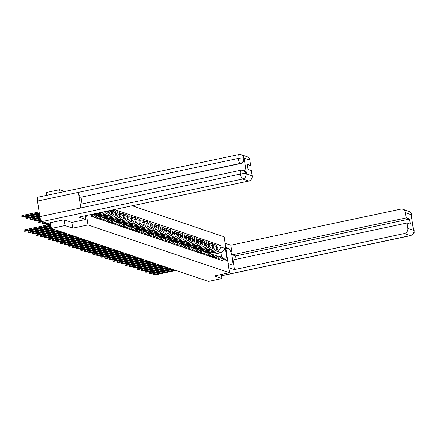 <?xml version="1.0" encoding="UTF-8"?>
<svg xmlns="http://www.w3.org/2000/svg" width="436" height="436" viewBox="0 0 436 436"><rect width="100%" height="100%" fill="white"/><g stroke="black" fill="none" stroke-linecap="round" stroke-linejoin="round"><path stroke-width="0.65" d="M64.964 191.453L59.699 189.676L46.118 192.559L46.538 195.366M64.152 219.826L64.997 225.57L51.421 228.453L208.424 281.438L222.006 278.555L214.278 275.944L229.489 272.718L224.191 236.824L132.179 205.776M64.997 225.57L72.725 228.181L87.941 224.949L229.489 272.718M50.565 222.665L51.421 228.453M59.699 189.676L60.114 192.483M222.006 278.555L221.395 274.435M207.16 252.689L214.049 251.229A3.395 3.15 -71.4 0 0 216.697 247.261L216.376 245.07L214.665 244.492L214.986 246.683A3.395 3.15 108.6 0 1 212.337 250.651L206.49 251.888M216.621 257.736L218.332 258.314A3.395 3.15 -71.4 0 0 216.278 255.763L214.567 255.185A3.395 3.15 108.6 0 1 216.621 257.736L216.763 258.701M218.332 258.314L218.474 259.278M212.512 244.95L214.665 244.492M213.313 255.049A3.395 3.15 108.6 0 1 214.567 255.185M203.116 251.321L210.005 249.861A3.395 3.15 -71.4 0 0 212.654 245.893L212.332 243.702L210.621 243.125L210.942 245.315A3.395 3.15 108.6 0 1 208.294 249.283L202.446 250.526M214.43 257.916L214.289 256.951A3.395 3.15 -71.4 0 0 212.234 254.401L210.523 253.823A3.395 3.15 108.6 0 1 212.572 256.373L212.719 257.338M208.468 243.582L210.621 243.125M209.269 253.687A3.395 3.15 108.6 0 1 210.523 253.823M199.072 249.959L205.956 248.498A3.395 3.15 -71.4 0 0 208.61 244.525L208.283 242.34L206.571 241.762L206.898 243.953A3.395 3.15 108.6 0 1 204.244 247.921L198.402 249.158M210.381 256.548L210.239 255.583A3.395 3.15 -71.4 0 0 208.185 253.033L206.473 252.455A3.395 3.15 108.6 0 1 208.528 255.006L208.67 255.97M204.424 242.214L206.571 241.762M205.22 252.319A3.395 3.15 108.6 0 1 206.473 252.455M195.023 248.591L201.912 247.13A3.395 3.15 -71.4 0 0 204.56 243.163L204.239 240.972L202.527 240.394L202.849 242.585A3.395 3.15 108.6 0 1 200.2 246.553L194.352 247.795M206.337 255.185L206.195 254.221A3.395 3.15 -71.4 0 0 204.141 251.67L202.429 251.092A3.395 3.15 108.6 0 1 204.484 253.643L204.626 254.608M200.375 240.852L202.527 240.394M201.176 250.956A3.395 3.15 108.6 0 1 202.429 251.092M190.979 247.228L197.868 245.768A3.395 3.15 -71.4 0 0 200.516 241.795L200.195 239.609L198.484 239.032L198.805 241.217A3.395 3.15 108.6 0 1 196.156 245.19L190.309 246.427M202.293 253.817L202.151 252.853A3.395 3.15 -71.4 0 0 200.097 250.302L198.385 249.724A3.395 3.15 108.6 0 1 200.435 252.275L200.582 253.24M196.331 239.484L198.484 239.032M197.132 249.588A3.395 3.15 108.6 0 1 198.385 249.724M186.935 245.86L193.818 244.4A3.395 3.15 -71.4 0 0 196.473 240.432L196.145 238.241L194.434 237.664L194.761 239.855A3.395 3.15 108.6 0 1 192.107 243.822L186.265 245.065M198.244 252.455L198.102 251.485A3.395 3.15 -71.4 0 0 196.047 248.94L194.336 248.362A3.395 3.15 108.6 0 1 196.391 250.907L196.532 251.877M192.287 238.121L194.434 237.664M193.083 248.226A3.395 3.15 108.6 0 1 194.336 248.362M182.886 244.498L189.774 243.037A3.395 3.15 -71.4 0 0 192.423 239.064L192.102 236.879L190.39 236.301L190.712 238.487A3.395 3.15 108.6 0 1 188.063 242.46L182.215 243.697M194.2 251.087L194.058 250.122A3.395 3.15 -71.4 0 0 192.004 247.572L190.292 246.994A3.395 3.15 108.6 0 1 192.347 249.545L192.489 250.509M188.238 236.753L190.39 236.301M189.039 246.858A3.395 3.15 108.6 0 1 190.292 246.994M178.842 243.13L185.731 241.669A3.395 3.15 -71.4 0 0 188.379 237.702L188.058 235.511L186.346 234.933L186.668 237.124A3.395 3.15 108.6 0 1 184.019 241.092L178.171 242.334M190.156 249.724L190.014 248.754A3.395 3.15 -71.4 0 0 187.96 246.209L186.248 245.632A3.395 3.15 108.6 0 1 188.298 248.177L188.445 249.147M184.194 235.391L186.346 234.933M184.995 245.495A3.395 3.15 108.6 0 1 186.248 245.632M174.798 241.767L181.681 240.307A3.395 3.15 -71.4 0 0 184.335 236.334L184.008 234.148L182.297 233.571L182.624 235.756A3.395 3.15 108.6 0 1 179.97 239.729L174.128 240.966M186.107 248.357L185.965 247.392A3.395 3.15 -71.4 0 0 183.91 244.841L182.199 244.264A3.395 3.15 108.6 0 1 184.254 246.814L184.395 247.779M180.15 234.023L182.297 233.571M180.945 244.127A3.395 3.15 108.6 0 1 182.199 244.264M170.749 240.4L177.637 238.939A3.395 3.15 -71.4 0 0 180.286 234.971L179.964 232.78L178.253 232.203L178.575 234.394A3.395 3.15 108.6 0 1 175.926 238.361L170.078 239.604M182.063 246.994L181.921 246.024A3.395 3.15 -71.4 0 0 179.866 243.479L178.155 242.901A3.395 3.15 108.6 0 1 180.21 245.446L180.351 246.416M176.1 232.661L178.253 232.203M176.902 242.759A3.395 3.15 108.6 0 1 178.155 242.901M166.705 239.037L173.593 237.576A3.395 3.15 -71.4 0 0 176.242 233.603L175.921 231.418L174.209 230.84L174.531 233.026A3.395 3.15 108.6 0 1 171.882 236.999L166.034 238.236M178.019 245.626L177.877 244.661A3.395 3.15 -71.4 0 0 175.822 242.111L174.111 241.533A3.395 3.15 108.6 0 1 176.16 244.084L176.308 245.048M172.056 231.293L174.209 230.84M172.858 241.397A3.395 3.15 108.6 0 1 174.111 241.533M162.655 237.669L169.544 236.208A3.395 3.15 -71.4 0 0 172.198 232.241L171.871 230.05L170.16 229.472L170.487 231.663A3.395 3.15 108.6 0 1 167.833 235.631L161.99 236.873M173.969 244.264L173.828 243.293A3.395 3.15 -71.4 0 0 171.773 240.748L170.062 240.171A3.395 3.15 108.6 0 1 172.116 242.716L172.258 243.686M168.013 229.93L170.16 229.472M168.808 240.029A3.395 3.15 108.6 0 1 170.062 240.171M158.611 236.307L165.5 234.84A3.395 3.15 -71.4 0 0 168.149 230.873L167.827 228.687L166.116 228.11L166.438 230.295A3.395 3.15 108.6 0 1 163.789 234.263L157.941 235.505M169.926 242.896L169.784 241.931A3.395 3.15 -71.4 0 0 167.729 239.38L166.018 238.803A3.395 3.15 108.6 0 1 168.073 241.353L168.214 242.318M163.963 228.562L166.116 228.11M164.764 238.666A3.395 3.15 108.6 0 1 166.018 238.803M154.567 234.939L161.456 233.478A3.395 3.15 -71.4 0 0 164.105 229.51L163.783 227.32L162.072 226.742L162.394 228.933A3.395 3.15 108.6 0 1 159.74 232.9L153.897 234.143M165.882 241.533L165.735 240.563A3.395 3.15 -71.4 0 0 163.685 238.018L161.974 237.44A3.395 3.15 108.6 0 1 164.023 239.985L164.17 240.955M159.919 227.2L162.072 226.742M160.72 237.298A3.395 3.15 108.6 0 1 161.974 237.44M150.518 233.576L157.407 232.11A3.395 3.15 -71.4 0 0 160.061 228.142L159.734 225.957L158.023 225.379L158.35 227.565A3.395 3.15 108.6 0 1 155.696 231.532L149.853 232.775M161.832 240.165L161.691 239.201A3.395 3.15 -71.4 0 0 159.636 236.65L157.925 236.072A3.395 3.15 108.6 0 1 159.979 238.623L160.121 239.587M155.875 225.832L158.023 225.379M156.671 235.936A3.395 3.15 108.6 0 1 157.925 236.072M146.474 232.208L153.363 230.748A3.395 3.15 -71.4 0 0 156.012 226.78L155.69 224.589L153.979 224.011L154.3 226.202A3.395 3.15 108.6 0 1 151.652 230.17L145.804 231.412M157.788 238.803L157.647 237.833A3.395 3.15 -71.4 0 0 155.592 235.287L153.881 234.71A3.395 3.15 108.6 0 1 155.935 237.255L156.077 238.225M151.826 224.469L153.979 224.011M152.627 234.568A3.395 3.15 108.6 0 1 153.881 234.71M142.43 230.846L149.319 229.38A3.395 3.15 -71.4 0 0 151.968 225.412L151.646 223.227L149.935 222.649L150.257 224.834A3.395 3.15 108.6 0 1 147.602 228.802L141.76 230.045M153.745 237.435L153.597 236.47A3.395 3.15 -71.4 0 0 151.548 233.919L149.837 233.342A3.395 3.15 108.6 0 1 151.886 235.892L152.033 236.857M147.782 223.101L149.935 222.649M148.583 233.206A3.395 3.15 108.6 0 1 149.837 233.342M138.381 229.478L145.27 228.017A3.395 3.15 -71.4 0 0 147.924 224.05L147.597 221.859L145.886 221.281L146.213 223.472A3.395 3.15 108.6 0 1 143.558 227.439L137.716 228.682M149.695 236.072L149.553 235.102A3.395 3.15 -71.4 0 0 147.499 232.557L145.788 231.979A3.395 3.15 108.6 0 1 147.842 234.524L147.984 235.495M143.738 221.739L145.886 221.281M144.534 231.838A3.395 3.15 108.6 0 1 145.788 231.979M134.337 228.115L141.226 226.649A3.395 3.15 -71.4 0 0 143.875 222.682L143.553 220.491L141.842 219.913L142.163 222.104A3.395 3.15 108.6 0 1 139.515 226.071L133.667 227.314M145.651 234.704L145.51 233.74A3.395 3.15 -71.4 0 0 143.455 231.189L141.744 230.611A3.395 3.15 108.6 0 1 143.798 233.162L143.94 234.127M139.689 220.371L141.842 219.913M140.49 230.475A3.395 3.15 108.6 0 1 141.744 230.611M130.293 226.747L137.182 225.287A3.395 3.15 -71.4 0 0 139.831 221.319L139.509 219.128L137.798 218.55L138.119 220.741A3.395 3.15 108.6 0 1 135.465 224.709L129.623 225.952M141.607 233.336L141.46 232.372A3.395 3.15 -71.4 0 0 139.411 229.827L137.7 229.249A3.395 3.15 108.6 0 1 139.749 231.794L139.896 232.764M135.645 219.008L137.798 218.55M136.446 229.107A3.395 3.15 108.6 0 1 137.7 229.249M126.244 225.385L133.133 223.919A3.395 3.15 -71.4 0 0 135.787 219.951L135.46 217.76L133.748 217.183L134.075 219.373A3.395 3.15 108.6 0 1 131.421 223.341L125.579 224.584M137.558 231.974L137.416 231.009A3.395 3.15 -71.4 0 0 135.362 228.459L133.65 227.881A3.395 3.15 108.6 0 1 135.705 230.431L135.847 231.396M131.601 217.64L133.748 217.183M132.397 227.745A3.395 3.15 108.6 0 1 133.65 227.881M122.2 224.017L129.089 222.556A3.395 3.15 -71.4 0 0 131.737 218.589L131.416 216.398L129.705 215.82L130.026 218.011A3.395 3.15 108.6 0 1 127.377 221.979L121.53 223.216M133.514 230.606L133.372 229.641A3.395 3.15 -71.4 0 0 131.318 227.096L129.606 226.518A3.395 3.15 108.6 0 1 131.661 229.064L131.803 230.028M127.552 216.278L129.705 215.82M128.353 226.377A3.395 3.15 108.6 0 1 129.606 226.518M118.156 222.654L125.045 221.188A3.395 3.15 -71.4 0 0 127.694 217.221L127.372 215.03L125.661 214.452L125.982 216.643A3.395 3.15 108.6 0 1 123.328 220.611L117.486 221.853M129.47 229.243L129.323 228.279A3.395 3.15 -71.4 0 0 127.274 225.728L125.563 225.15A3.395 3.15 108.6 0 1 127.612 227.701L127.759 228.666M123.508 214.91L125.661 214.452M124.309 225.014A3.395 3.15 108.6 0 1 125.563 225.15M114.107 221.286L120.995 219.826A3.395 3.15 -71.4 0 0 123.65 215.858L123.323 213.667L121.611 213.09L121.938 215.28A3.395 3.15 108.6 0 1 119.284 219.248L113.442 220.485M125.421 227.875L125.279 226.911A3.395 3.15 -71.4 0 0 123.225 224.366L121.513 223.788A3.395 3.15 108.6 0 1 123.568 226.333L123.71 227.298M119.464 213.547L121.611 213.09M120.26 223.646A3.395 3.15 108.6 0 1 121.513 223.788M110.063 219.924L116.952 218.458A3.395 3.15 -71.4 0 0 119.6 214.49L119.279 212.299L117.567 211.722L117.889 213.913A3.395 3.15 108.6 0 1 115.24 217.88L109.392 219.123M121.377 226.513L121.235 225.548A3.395 3.15 -71.4 0 0 119.181 222.998L117.469 222.42A3.395 3.15 108.6 0 1 119.524 224.971L119.666 225.935M115.415 212.179L117.567 211.722M116.216 222.284A3.395 3.15 108.6 0 1 117.469 222.42M106.019 218.556L112.902 217.095A3.395 3.15 -71.4 0 0 115.556 213.128L115.235 210.937L113.518 210.359L113.845 212.55A3.395 3.15 108.6 0 1 111.191 216.518L105.349 217.755M117.333 225.145L117.186 224.18A3.395 3.15 -71.4 0 0 115.137 221.635L113.425 221.057A3.395 3.15 108.6 0 1 115.475 223.603L115.622 224.567M111.371 210.817L113.518 210.359M112.172 220.916A3.395 3.15 108.6 0 1 113.425 221.057M101.97 217.188L108.858 215.727A3.395 3.15 -71.4 0 0 111.512 211.76L111.284 210.207M113.284 223.782L113.142 222.818A3.395 3.15 -71.4 0 0 111.087 220.267L109.376 219.69A3.395 3.15 108.6 0 1 111.431 222.24L111.572 223.205M109.703 210.544L109.796 211.182A3.395 3.15 108.6 0 1 107.147 215.15L101.305 216.392M108.123 219.553A3.395 3.15 108.6 0 1 109.376 219.69M97.926 215.825L104.814 214.365A3.395 3.15 -71.4 0 0 107.501 211.013M109.24 222.415L109.098 221.45A3.395 3.15 -71.4 0 0 107.043 218.905L105.332 218.327A3.395 3.15 108.6 0 1 107.387 220.872L107.529 221.837M105.626 211.411A3.395 3.15 108.6 0 1 103.103 213.787L97.255 215.024M104.079 218.185A3.395 3.15 108.6 0 1 105.332 218.327M93.882 214.458L100.765 212.997A3.395 3.15 -71.4 0 0 102.411 212.092M105.196 221.052L105.049 220.087A3.395 3.15 -71.4 0 0 103 217.537L101.288 216.959A3.395 3.15 108.6 0 1 103.337 219.51L103.485 220.474M100.035 216.823A3.395 3.15 108.6 0 1 101.288 216.959M101.147 219.684L101.005 218.719A3.395 3.15 -71.4 0 0 98.95 216.169L97.239 215.597A3.395 3.15 108.6 0 1 99.294 218.142L99.435 219.106M95.985 215.455A3.395 3.15 108.6 0 1 97.239 215.597M97.103 218.322L96.961 217.357A3.395 3.15 -71.4 0 0 94.906 214.806L93.195 214.229A3.395 3.15 108.6 0 1 95.25 216.779L95.391 217.744M92.814 214.131A3.395 3.15 108.6 0 1 93.195 214.229M93.059 216.954L92.912 215.989A3.395 3.15 -71.4 0 0 92.121 214.278M91.091 214.926A3.395 3.15 108.6 0 1 91.2 215.411L91.347 216.376M212.457 254.488L221.003 252.673L218.022 251.665L210.539 253.256M217.346 256.401L218.676 256.117L221.662 257.126L221.003 252.673L225.434 248.564L227.21 260.624L222.856 259.153L218.676 256.117M90.868 214.539L91.304 216.365L223.107 260.842L222.856 259.153M91.059 214.675L90.737 214.572M218.022 251.665L221.074 247.092L220.823 245.408L114.499 209.525M221.074 247.092L225.434 248.564M86.541 215.46L87.941 224.949M71.875 222.42L72.725 228.181M216.561 246.313L220.823 245.408M227.21 260.624L221.662 257.126M174.732 270.064L154.606 274.337A1.695 0.305 171.6 0 0 153.521 274.789L153.385 273.852A1.695 0.305 -8.4 0 1 154.464 273.405L172.983 269.475M218.371 258.559A1.842 1.711 108.6 0 1 218.676 259.349M218.316 258.205L218.49 258.265A1.842 1.711 108.6 0 1 219.613 259.665M153.521 274.789A1.695 0.305 171.6 0 0 155.799 274.74L175.926 270.467M208.828 253.343L212.092 251.643M209.738 253.67L216.877 249.948A1.842 1.711 -71.4 0 0 216.763 246.563L216.588 246.504M216.398 249.299A1.842 1.711 -71.4 0 0 216.643 246.858M208.473 253.147L210.871 251.899M207.563 252.826L208.277 252.449M170.689 268.701L150.556 272.974A1.695 0.305 171.6 0 0 149.477 273.421L149.341 272.489A1.695 0.305 -8.4 0 1 150.42 272.037L168.934 268.107M214.321 257.196A1.842 1.711 108.6 0 1 214.632 257.981M214.267 256.842L214.447 256.902A1.842 1.711 108.6 0 1 215.564 258.297M149.477 273.421A1.695 0.305 171.6 0 0 151.75 273.377L171.877 269.105M166.639 267.333L146.512 271.606A1.695 0.305 171.6 0 0 145.428 272.059L145.292 271.121A1.695 0.305 -8.4 0 1 146.376 270.674L164.89 266.745M210.277 255.828A1.842 1.711 108.6 0 1 210.588 256.619M210.223 255.474L210.403 255.534A1.842 1.711 108.6 0 1 211.52 256.935M145.428 272.059A1.695 0.305 171.6 0 0 147.706 272.01L167.833 267.737M228.137 263.557L230.513 264.358A8.295 2.698 78 0 0 231.042 264.401A8.295 2.698 78 0 0 232.11 256.493A8.295 2.698 78 0 0 228.126 248.204L225.755 247.403M228.747 267.688L234.443 269.606L233.015 259.949L406.995 223.025L407.785 228.371L413.84 230.415L413.464 230.121L411.186 214.686L411.562 214.741M406.995 223.025L410.341 224.153L409.589 219.057L235.609 255.981L236.099 259.295M235.609 255.981L232.263 254.853L230.84 245.201L400.728 209.138A4.425 4.109 -71.4 0 1 402.777 209.253A4.425 4.109 -71.4 0 1 405.453 212.577L406.243 217.929L232.263 254.853M225.145 243.277L230.84 245.201M234.443 269.606L404.33 233.549A4.425 4.109 -71.4 0 0 407.785 228.371M409.589 219.057L406.243 217.929M413.246 228.628L413.819 230.235M413.208 228.371L413.873 230.355M411.513 214.621A4.425 4.109 108.6 0 0 408.832 211.297C411.181 212.812 412.183 214.027 411.846 214.943L405.453 212.577M85.838 219.461L78.84 217.095L248.722 181.038L242.667 178.994L42.079 221.57L47.355 223.346L64.07 219.799L71.853 222.425L85.838 219.461L85.287 215.727M249.85 160.067L243.795 158.023A4.425 4.109 108.6 0 0 241.113 154.698L247.168 156.742A4.425 4.109 108.6 0 1 249.85 160.067L250.64 165.418L247.555 166.072M42.079 221.57A4.534 1.477 -102 0 1 39.834 216.616L80.769 207.928A4.534 1.477 -102 0 1 81.428 204.064L241.081 170.176A4.534 1.477 -102 0 0 240.421 174.04C242.999 173.561 244.885 173.446 246.073 173.697L252.182 175.861A4.425 4.109 108.6 0 1 248.722 181.038M246.449 173.757L243.773 170.432A4.425 4.109 108.6 0 1 246.449 173.757L244.171 158.323A4.425 4.109 108.6 0 1 240.716 163.5L80.709 197.263A4.534 1.477 -102 0 1 78.469 192.347L37.534 201.034L39.834 216.616M37.534 201.034A4.534 1.477 -102 0 1 38.183 197.137L238.775 154.562A4.534 1.477 -102 0 0 238.121 158.464C240.705 157.979 242.585 157.854 243.762 158.083M240.716 163.5L240.361 163.38A4.534 1.477 -102 0 1 238.121 158.464L78.469 192.347L80.769 207.928L240.421 174.04A4.534 1.477 -102 0 0 242.667 178.994A4.425 4.109 -71.4 0 0 246.127 173.817M250.64 165.418L247.294 164.285L248.046 169.386L251.392 170.514L252.182 175.861M81.058 197.383L82.028 203.934M80.709 197.263L240.361 163.38C242.743 162.65 243.898 160.922 243.822 158.203L244.171 158.323M227.303 257.889L227.396 258.521M204.784 251.981L208.048 250.275M205.694 252.308L212.833 248.585A1.842 1.711 -71.4 0 0 212.719 245.201L212.545 245.141M212.354 247.931A1.842 1.711 -71.4 0 0 212.594 245.495M204.43 251.785L206.822 250.537M203.514 251.458L204.228 251.087M200.74 250.613L204.004 248.912M201.645 250.94L208.79 247.217A1.842 1.711 -71.4 0 0 208.675 243.833L208.495 243.773M208.31 246.569A1.842 1.711 -71.4 0 0 208.55 244.127M200.386 250.417L202.778 249.169M199.47 250.095L200.184 249.719M162.595 265.971L142.468 270.244A1.695 0.305 171.6 0 0 141.384 270.691L141.248 269.759A1.695 0.305 -8.4 0 1 142.327 269.306L160.846 265.377M206.233 254.466A1.842 1.711 108.6 0 1 206.539 255.251M206.179 254.112L206.353 254.172A1.842 1.711 108.6 0 1 207.476 255.567M141.384 270.691A1.695 0.305 171.6 0 0 143.657 270.647L163.789 266.374M158.551 264.603L138.419 268.876A1.695 0.305 171.6 0 0 137.34 269.328L137.198 268.391A1.695 0.305 -8.4 0 1 138.283 267.944L156.797 264.014M202.184 253.098A1.842 1.711 108.6 0 1 202.495 253.888M202.13 252.744L202.309 252.804A1.842 1.711 108.6 0 1 203.427 254.204M137.34 269.328A1.695 0.305 171.6 0 0 139.613 269.279L159.74 265.006M154.502 263.24L134.375 267.513A1.695 0.305 171.6 0 0 133.291 267.96L133.154 267.028A1.695 0.305 -8.4 0 1 134.239 266.576L152.753 262.646M198.14 251.736A1.842 1.711 108.6 0 1 198.451 252.52M198.086 251.381L198.266 251.441A1.842 1.711 108.6 0 1 199.383 252.836M133.291 267.96A1.695 0.305 171.6 0 0 135.569 267.917L155.696 263.644M196.691 249.25L199.955 247.544M197.601 249.577L204.74 245.855A1.842 1.711 -71.4 0 0 204.626 242.471L204.451 242.411M204.261 245.201A1.842 1.711 -71.4 0 0 204.5 242.765M196.336 249.054L198.734 247.806M195.426 248.727L196.14 248.357M192.647 247.882L195.911 246.182M193.557 248.209L200.696 244.487A1.842 1.711 -71.4 0 0 200.582 241.103L200.407 241.043M200.217 243.838A1.842 1.711 -71.4 0 0 200.456 241.397M192.292 247.686L194.685 246.438M191.377 247.365L192.091 246.989M188.603 246.514L191.867 244.814M189.507 246.847L196.652 243.125A1.842 1.711 -71.4 0 0 196.538 239.74L196.358 239.68M196.173 242.471A1.842 1.711 -71.4 0 0 196.413 240.034M188.248 246.324L190.641 245.076M187.333 245.997L188.047 245.626M150.458 261.873L130.331 266.145A1.695 0.305 171.6 0 0 129.247 266.598L129.111 265.66A1.695 0.305 -8.4 0 1 130.19 265.213L148.709 261.284M194.096 250.368A1.842 1.711 108.6 0 1 194.401 251.158M194.042 250.013L194.216 250.073A1.842 1.711 108.6 0 1 195.339 251.474M129.247 266.598A1.695 0.305 171.6 0 0 131.519 266.549L151.652 262.276M184.553 245.152L187.818 243.452M185.464 245.479L192.603 241.757A1.842 1.711 -71.4 0 0 192.489 238.372L192.314 238.312M192.123 241.108A1.842 1.711 -71.4 0 0 192.363 238.666M184.199 244.956L186.597 243.708M183.289 244.634L184.003 244.258M146.414 260.51L126.282 264.783A1.695 0.305 171.6 0 0 125.203 265.23L125.061 264.298A1.695 0.305 -8.4 0 1 126.146 263.845L144.659 259.916M190.047 249.005A1.842 1.711 108.6 0 1 190.358 249.79M189.992 248.651L190.172 248.711A1.842 1.711 108.6 0 1 191.29 250.106M125.203 265.23A1.695 0.305 171.6 0 0 127.476 265.181L147.602 260.913M180.509 243.784L183.774 242.084M181.414 244.116L188.559 240.394A1.842 1.711 -71.4 0 0 188.445 237.01L188.27 236.95M188.08 239.74A1.842 1.711 -71.4 0 0 188.319 237.304M180.155 243.593L182.548 242.345M179.24 243.266L179.954 242.896M142.365 259.142L122.238 263.415A1.695 0.305 171.6 0 0 121.154 263.862L121.017 262.93A1.695 0.305 -8.4 0 1 122.102 262.483L140.615 258.553M186.003 247.637A1.842 1.711 108.6 0 1 186.314 248.427M185.949 247.283L186.128 247.343A1.842 1.711 108.6 0 1 187.246 248.743M121.154 263.862A1.695 0.305 171.6 0 0 123.432 263.818L143.558 259.545M176.466 242.421L179.73 240.721M177.37 242.748L184.515 239.026A1.842 1.711 -71.4 0 0 184.401 235.642L184.221 235.582M184.036 238.378A1.842 1.711 -71.4 0 0 184.275 235.936M176.111 242.225L178.504 240.977M175.196 241.904L175.91 241.528M138.321 257.78L118.194 262.052A1.695 0.305 171.6 0 0 117.11 262.499L116.973 261.567A1.695 0.305 -8.4 0 1 118.052 261.115L136.572 257.185M181.959 246.275A1.842 1.711 108.6 0 1 182.264 247.059M181.905 245.92L182.079 245.98A1.842 1.711 108.6 0 1 183.196 247.376M117.11 262.499A1.695 0.305 171.6 0 0 119.382 262.45L139.515 258.183M172.416 241.054L175.681 239.353M173.326 241.386L180.466 237.658A1.842 1.711 -71.4 0 0 180.351 234.279L180.177 234.219M179.986 237.01A1.842 1.711 -71.4 0 0 180.226 234.573M172.062 240.863L174.46 239.615M171.152 240.536L171.866 240.165M134.272 256.412L114.145 260.684A1.695 0.305 171.6 0 0 113.066 261.131L112.924 260.199A1.695 0.305 -8.4 0 1 114.009 259.752L132.522 255.823M177.91 244.907A1.842 1.711 108.6 0 1 178.22 245.697M177.855 244.552L178.035 244.612A1.842 1.711 108.6 0 1 179.152 246.008M113.066 261.131A1.695 0.305 171.6 0 0 115.338 261.088L135.465 256.815M168.372 239.691L171.637 237.991M169.277 240.018L176.422 236.296A1.842 1.711 -71.4 0 0 176.308 232.911L176.133 232.851M175.942 235.647A1.842 1.711 -71.4 0 0 176.182 233.206M168.018 239.495L170.411 238.247M167.102 239.173L167.816 238.797M130.228 255.049L110.101 259.322A1.695 0.305 171.6 0 0 109.016 259.769L108.88 258.837A1.695 0.305 -8.4 0 1 109.965 258.385L128.478 254.455M173.866 243.544A1.842 1.711 108.6 0 1 174.177 244.329M173.811 243.19L173.991 243.25A1.842 1.711 108.6 0 1 175.109 244.645M109.016 259.769A1.695 0.305 171.6 0 0 111.294 259.72L131.421 255.452M164.328 238.323L167.593 236.623M165.233 238.656L172.378 234.928A1.842 1.711 -71.4 0 0 172.264 231.549L172.084 231.489M171.898 234.279A1.842 1.711 -71.4 0 0 172.138 231.838M163.974 238.132L166.367 236.884M163.059 237.805L163.773 237.435M126.184 253.681L106.057 257.954A1.695 0.305 171.6 0 0 104.972 258.401L104.836 257.469A1.695 0.305 -8.4 0 1 105.915 257.022L124.434 253.093M169.822 242.176A1.842 1.711 108.6 0 1 170.127 242.966M169.768 241.822L169.942 241.882A1.842 1.711 108.6 0 1 171.059 243.277M104.972 258.401A1.695 0.305 171.6 0 0 107.245 258.357L127.377 254.084M160.279 236.961L163.544 235.26M161.189 237.288L168.329 233.565A1.842 1.711 -71.4 0 0 168.214 230.181L168.04 230.121M167.849 232.917A1.842 1.711 -71.4 0 0 168.089 230.475M159.925 236.764L162.323 235.516M159.015 236.443L159.729 236.067M122.135 252.319L102.008 256.591A1.695 0.305 171.6 0 0 100.929 257.038L100.787 256.106A1.695 0.305 -8.4 0 1 101.871 255.654L120.385 251.725M165.773 240.814A1.842 1.711 108.6 0 1 166.083 241.599M165.718 240.459L165.898 240.519A1.842 1.711 108.6 0 1 167.015 241.915M100.929 257.038A1.695 0.305 171.6 0 0 103.201 256.989L123.328 252.722M156.235 235.593L159.5 233.892M157.14 235.925L164.285 232.197A1.842 1.711 -71.4 0 0 164.17 228.818L163.996 228.758M163.805 231.549A1.842 1.711 -71.4 0 0 164.045 229.107M155.881 235.402L158.273 234.154M154.965 235.075L155.679 234.704M118.091 250.951L97.964 255.224A1.695 0.305 171.6 0 0 96.879 255.67L96.743 254.738A1.695 0.305 -8.4 0 1 97.828 254.292L116.341 250.362M161.729 239.446A1.842 1.711 108.6 0 1 162.034 240.236M161.674 239.092L161.854 239.151A1.842 1.711 108.6 0 1 162.971 240.547M96.879 255.67A1.695 0.305 171.6 0 0 99.157 255.627L119.284 251.354M152.191 234.23L155.456 232.53M153.096 234.557L160.241 230.835A1.842 1.711 -71.4 0 0 160.126 227.45L159.947 227.39M159.761 230.186A1.842 1.711 -71.4 0 0 160.001 227.745M151.837 234.034L154.23 232.786M150.921 233.712L151.635 233.336M114.047 249.588L93.92 253.856A1.695 0.305 171.6 0 0 92.835 254.308L92.699 253.376A1.695 0.305 -8.4 0 1 93.778 252.924L112.297 248.994M157.679 238.083A1.842 1.711 108.6 0 1 157.99 238.868M157.63 237.729L157.805 237.789A1.842 1.711 108.6 0 1 158.922 239.184M92.835 254.308A1.695 0.305 171.6 0 0 95.108 254.259L115.24 249.986M148.142 232.862L151.406 231.162M149.052 233.195L156.192 229.467A1.842 1.711 -71.4 0 0 156.077 226.088L155.903 226.028M155.712 228.818A1.842 1.711 -71.4 0 0 155.952 226.377M147.788 232.671L150.186 231.423M146.877 232.344L147.591 231.974M109.997 248.22L89.871 252.493A1.695 0.305 171.6 0 0 88.791 252.94L88.65 252.008A1.695 0.305 -8.4 0 1 89.734 251.561L108.248 247.632M153.636 236.715A1.842 1.711 108.6 0 1 153.946 237.506M153.581 236.361L153.761 236.421A1.842 1.711 108.6 0 1 154.878 237.816M88.791 252.94A1.695 0.305 171.6 0 0 91.064 252.896L111.191 248.624M144.098 231.5L147.363 229.799M145.003 231.827L152.148 228.104A1.842 1.711 -71.4 0 0 152.033 224.72L151.859 224.66M151.668 227.456A1.842 1.711 -71.4 0 0 151.908 225.014M143.744 231.303L146.136 230.055M142.828 230.976L143.542 230.606M105.953 246.858L85.827 251.125A1.695 0.305 171.6 0 0 84.742 251.577L84.606 250.645A1.695 0.305 -8.4 0 1 85.69 250.193L104.204 246.264M149.592 235.347A1.842 1.711 108.6 0 1 149.897 236.138M149.537 234.999L149.717 235.059A1.842 1.711 108.6 0 1 150.834 236.454M84.742 251.577A1.695 0.305 171.6 0 0 87.02 251.528L107.147 247.256M140.054 230.132L143.319 228.431M140.959 230.464L148.104 226.736A1.842 1.711 -71.4 0 0 147.989 223.357L147.809 223.297M147.624 226.088A1.842 1.711 -71.4 0 0 147.864 223.646M139.7 229.941L142.092 228.693M138.784 229.614L139.498 229.243M101.91 245.49L81.783 249.763A1.695 0.305 171.6 0 0 80.698 250.21L80.562 249.278A1.695 0.305 -8.4 0 1 81.641 248.831L100.16 244.901M145.542 233.985A1.842 1.711 108.6 0 1 145.853 234.775M145.493 233.631L145.668 233.691A1.842 1.711 108.6 0 1 146.785 235.086M80.698 250.21A1.695 0.305 171.6 0 0 82.971 250.166L103.103 245.893M136.005 228.769L139.269 227.063M136.915 229.096L144.054 225.374A1.842 1.711 -71.4 0 0 143.94 221.989L143.766 221.929M143.575 224.725A1.842 1.711 -71.4 0 0 143.815 222.284M135.651 228.573L138.049 227.325M134.74 228.246L135.454 227.875M97.86 244.127L77.733 248.395A1.695 0.305 171.6 0 0 76.654 248.847L76.513 247.915A1.695 0.305 -8.4 0 1 77.597 247.463L96.111 243.533M141.498 232.617A1.842 1.711 108.6 0 1 141.809 233.407M141.444 232.268L141.624 232.328A1.842 1.711 108.6 0 1 142.741 233.723M76.654 248.847A1.695 0.305 171.6 0 0 78.927 248.798L99.054 244.525M131.961 227.401L135.225 225.701M132.866 227.734L140.011 224.006A1.842 1.711 -71.4 0 0 139.896 220.627L139.722 220.567M139.531 223.357A1.842 1.711 -71.4 0 0 139.771 220.916M131.607 227.21L133.999 225.962M130.691 226.884L131.405 226.513M93.816 242.759L73.689 247.032A1.695 0.305 171.6 0 0 72.605 247.479L72.469 246.547A1.695 0.305 -8.4 0 1 73.553 246.1L92.067 242.171M137.454 231.254A1.842 1.711 108.6 0 1 137.76 232.045M137.4 230.9L137.58 230.96A1.842 1.711 108.6 0 1 138.697 232.355M72.605 247.479A1.695 0.305 171.6 0 0 74.883 247.435L95.01 243.163M127.917 226.039L131.181 224.333M128.822 226.366L135.967 222.643A1.842 1.711 -71.4 0 0 135.852 219.259L135.672 219.199M135.487 221.995A1.842 1.711 -71.4 0 0 135.727 219.553M127.563 225.843L129.955 224.595M126.647 225.516L127.361 225.145M89.772 241.397L69.646 245.664A1.695 0.305 171.6 0 0 68.561 246.117L68.425 245.185A1.695 0.305 -8.4 0 1 69.504 244.732L88.018 240.803M133.405 229.886A1.842 1.711 108.6 0 1 133.716 230.677M133.356 229.538L133.53 229.598A1.842 1.711 108.6 0 1 134.648 230.993M68.561 246.117A1.695 0.305 171.6 0 0 70.834 246.068L90.966 241.795M123.868 224.671L127.132 222.97M124.778 225.003L131.917 221.275A1.842 1.711 -71.4 0 0 131.803 217.896L131.628 217.837M131.438 220.627A1.842 1.711 -71.4 0 0 131.677 218.185M123.513 224.48L125.911 223.232M122.603 224.153L123.317 223.782M85.723 240.029L65.596 244.302A1.695 0.305 171.6 0 0 64.517 244.749L64.375 243.817A1.695 0.305 -8.4 0 1 65.46 243.37L83.974 239.44M129.361 228.524A1.842 1.711 108.6 0 1 129.672 229.309M129.307 228.17L129.487 228.23A1.842 1.711 108.6 0 1 130.604 229.625M64.517 244.749A1.695 0.305 171.6 0 0 66.79 244.705L86.917 240.432M119.824 223.308L123.088 221.602M120.728 223.635L127.873 219.913A1.842 1.711 -71.4 0 0 127.759 216.529L127.585 216.469M127.394 219.264A1.842 1.711 -71.4 0 0 127.634 216.823M119.469 223.112L121.862 221.864M118.554 222.785L119.268 222.415M81.679 238.661L61.552 242.934A1.695 0.305 171.6 0 0 60.468 243.386L60.332 242.454A1.695 0.305 -8.4 0 1 61.416 242.002L79.93 238.072M125.317 227.156A1.842 1.711 108.6 0 1 125.623 227.946M125.263 226.807L125.443 226.867A1.842 1.711 108.6 0 1 126.56 228.262M60.468 243.386A1.695 0.305 171.6 0 0 62.746 243.337L82.873 239.064M115.78 221.94L119.044 220.24M116.684 222.273L123.829 218.545A1.842 1.711 -71.4 0 0 123.715 215.161L123.535 215.106M123.35 217.896A1.842 1.711 -71.4 0 0 123.59 215.455M115.426 221.75L117.818 220.502M114.51 221.423L115.224 221.052M77.635 237.298L57.503 241.571A1.695 0.305 171.6 0 0 56.424 242.018L56.288 241.086A1.695 0.305 -8.4 0 1 57.367 240.639L75.88 236.71M121.268 225.794A1.842 1.711 108.6 0 1 121.579 226.578M121.219 225.439L121.393 225.499A1.842 1.711 108.6 0 1 122.511 226.894M56.424 242.018A1.695 0.305 171.6 0 0 58.697 241.975L78.829 237.702M111.73 220.578L114.995 218.872M112.641 220.905L119.78 217.183A1.842 1.711 -71.4 0 0 119.666 213.798L119.491 213.738M119.301 216.534A1.842 1.711 -71.4 0 0 119.54 214.092M111.376 220.382L113.774 219.134M110.466 220.055L111.18 219.684M73.586 235.93L53.459 240.203A1.695 0.305 171.6 0 0 52.38 240.656L52.238 239.718A1.695 0.305 -8.4 0 1 53.323 239.271L71.836 235.342M117.224 224.426A1.842 1.711 108.6 0 1 117.535 225.216M117.17 224.071L117.349 224.137A1.842 1.711 108.6 0 1 118.467 225.532M52.38 240.656A1.695 0.305 171.6 0 0 54.653 240.607L74.779 236.334M107.687 219.21L110.951 217.51M108.591 219.542L115.736 215.815A1.842 1.711 -71.4 0 0 115.622 212.43L115.442 212.376M115.257 215.166A1.842 1.711 -71.4 0 0 115.496 212.724M51.045 225.913A1.695 0.305 171.6 0 0 50.26 226.295A1.695 0.305 171.6 0 0 50.919 226.437M107.332 219.019L109.725 217.771M106.417 218.692L107.131 218.322M69.542 234.568L49.415 238.841A1.695 0.305 171.6 0 0 48.331 239.288L48.194 238.356A1.695 0.305 -8.4 0 1 49.279 237.909L67.793 233.979M113.18 223.063A1.842 1.711 108.6 0 1 113.485 223.848M113.126 222.709L113.306 222.769A1.842 1.711 108.6 0 1 114.423 224.164M48.331 239.288A1.695 0.305 171.6 0 0 50.609 239.244L70.736 234.971M103.643 217.847L106.907 216.142M104.547 218.174L111.692 214.452A1.842 1.711 -71.4 0 0 111.578 211.068L111.398 211.008M111.213 213.798A1.842 1.711 -71.4 0 0 111.453 211.362M50.729 223.755L47.295 224.48A1.695 0.305 171.6 0 0 46.211 224.932A1.695 0.305 171.6 0 0 46.875 225.074M103.288 217.651L105.681 216.403M102.373 217.324L103.087 216.954M46.211 224.932L46.074 224A1.695 0.305 -8.4 0 1 47.159 223.548L49.372 223.079M65.498 233.2L45.366 237.473A1.695 0.305 171.6 0 0 44.287 237.925L44.15 236.988A1.695 0.305 -8.4 0 1 45.23 236.541L63.743 232.611M109.131 221.695A1.842 1.711 108.6 0 1 109.441 222.485M109.082 221.341L109.256 221.406A1.842 1.711 108.6 0 1 110.373 222.801M44.287 237.925A1.695 0.305 171.6 0 0 46.559 237.876L66.692 233.603M99.593 216.479L102.858 214.779M100.503 216.812L107.643 213.084A1.842 1.711 -71.4 0 0 108.575 210.784M107.163 212.436A1.842 1.711 -71.4 0 0 107.73 210.964M45.349 222.671L43.246 223.118A1.695 0.305 171.6 0 0 42.167 223.564A1.695 0.305 171.6 0 0 44.439 223.521L46.543 223.074M99.239 216.289L101.637 215.041M98.329 215.962L99.043 215.591M42.167 223.564L42.03 222.633A1.695 0.305 -8.4 0 1 43.109 222.186L43.595 222.082M61.449 231.838L41.322 236.11A1.695 0.305 171.6 0 0 40.243 236.557L40.101 235.625A1.695 0.305 -8.4 0 1 41.186 235.178L59.699 231.244M105.087 220.333A1.842 1.711 108.6 0 1 105.398 221.117M105.032 219.978L105.212 220.038A1.842 1.711 108.6 0 1 106.33 221.434M40.243 236.557A1.695 0.305 171.6 0 0 42.515 236.514L62.642 232.241M95.549 215.117L98.814 213.411M96.454 215.444L103.212 211.923M41.605 221.243L39.202 221.75A1.695 0.305 171.6 0 0 38.123 222.202A1.695 0.305 171.6 0 0 40.395 222.153L42.494 221.706M95.195 214.921L97.588 213.673M94.28 214.594L94.994 214.223M38.123 222.202L37.981 221.265A1.695 0.305 -8.4 0 1 39.066 220.818L41.017 220.403M57.405 230.47L37.278 234.742A1.695 0.305 171.6 0 0 36.193 235.195L36.057 234.257A1.695 0.305 -8.4 0 1 37.142 233.81L55.655 229.881M101.043 218.965A1.842 1.711 108.6 0 1 101.348 219.755M100.989 218.61L101.168 218.67A1.842 1.711 108.6 0 1 102.286 220.071M36.193 235.195A1.695 0.305 171.6 0 0 38.472 235.146L58.598 230.873M40.499 219.254L35.158 220.387A1.695 0.305 171.6 0 0 34.073 220.834A1.695 0.305 171.6 0 0 36.352 220.79L40.744 219.858M34.073 220.834L33.937 219.902A1.695 0.305 -8.4 0 1 35.016 219.455L40.205 218.354M53.361 229.107L33.229 233.38A1.695 0.305 171.6 0 0 32.15 233.827L32.013 232.895A1.695 0.305 -8.4 0 1 33.092 232.448L51.606 228.513M96.994 217.602A1.842 1.711 108.6 0 1 97.304 218.387M96.945 217.248L97.119 217.308A1.842 1.711 108.6 0 1 98.236 218.703M32.15 233.827A1.695 0.305 171.6 0 0 34.422 233.783L54.555 229.51M39.921 217.15L31.109 219.019A1.695 0.305 171.6 0 0 30.03 219.472A1.695 0.305 171.6 0 0 32.302 219.422L40.058 217.777M30.03 219.472L29.893 218.534A1.695 0.305 -8.4 0 1 30.972 218.087L39.774 216.218M51.257 227.33L29.185 232.012A1.695 0.305 171.6 0 0 28.106 232.464L27.964 231.527A1.695 0.305 -8.4 0 1 29.049 231.08L51.116 226.398M92.95 216.234A1.842 1.711 108.6 0 1 93.26 217.024M92.895 215.88L93.075 215.94A1.842 1.711 108.6 0 1 94.192 217.341M28.106 232.464A1.695 0.305 171.6 0 0 30.378 232.415L51.35 227.963M39.594 214.997L27.065 217.657A1.695 0.305 171.6 0 0 25.986 218.104A1.695 0.305 171.6 0 0 28.258 218.06L39.687 215.635M25.986 218.104L25.844 217.172A1.695 0.305 -8.4 0 1 26.928 216.725L39.458 214.065M50.936 225.172L25.141 230.649A1.695 0.305 171.6 0 0 24.056 231.096L23.92 230.164A1.695 0.305 -8.4 0 1 25.005 229.712L50.799 224.24M24.056 231.096A1.695 0.305 171.6 0 0 26.334 231.053L51.028 225.81M39.273 212.839L23.021 216.289A1.695 0.305 171.6 0 0 21.936 216.741A1.695 0.305 171.6 0 0 24.214 216.692L39.371 213.477M21.936 216.741L21.8 215.804A1.695 0.305 -8.4 0 1 22.879 215.357L39.136 211.907M99.751 212.654L100.765 212.997M103.103 213.787L104.814 214.365M107.147 215.15L108.858 215.727M111.191 216.518L112.902 217.095M115.24 217.88L116.952 218.458M119.284 219.248L120.995 219.826M123.328 220.611L125.045 221.188M127.377 221.979L129.089 222.556M131.421 223.341L133.133 223.919M135.465 224.709L137.182 225.287M139.515 226.071L141.226 226.649M143.558 227.439L145.27 228.017M147.602 228.802L149.319 229.38M151.652 230.17L153.363 230.748M155.696 231.532L157.407 232.11M159.74 232.9L161.456 233.478M163.789 234.263L165.5 234.84M167.833 235.631L169.544 236.208M171.882 236.999L173.593 237.576M175.926 238.361L177.637 238.939M179.97 239.729L181.681 240.307M184.019 241.092L185.731 241.669M188.063 242.46L189.774 243.037M192.107 243.822L193.818 244.4M196.156 245.19L197.868 245.768M200.2 246.553L201.912 247.13M204.244 247.921L205.956 248.498M208.294 249.283L210.005 249.861M212.337 250.651L214.049 251.229M95.25 216.779L96.961 217.357M99.294 218.142L101.005 218.719M103.337 219.51L105.049 220.087M107.387 220.872L109.098 221.45M111.431 222.24L113.142 222.818M115.475 223.603L117.186 224.18M119.524 224.971L121.235 225.548M123.568 226.333L125.279 226.911M127.612 227.701L129.323 228.279M131.661 229.064L133.372 229.641M135.705 230.431L137.416 231.009M139.749 231.794L141.46 232.372M143.798 233.162L145.51 233.74M147.842 234.524L149.553 235.102M151.886 235.892L153.597 236.47M155.935 237.255L157.647 237.833M159.979 238.623L161.691 239.201M164.023 239.985L165.735 240.563M168.073 241.353L169.784 241.931M172.116 242.716L173.828 243.293M176.16 244.084L177.877 244.661M180.21 245.446L181.921 246.024M184.254 246.814L185.965 247.392M188.298 248.177L190.014 248.754M192.347 249.545L194.058 250.122M196.391 250.907L198.102 251.485M200.435 252.275L202.151 252.853M204.484 253.643L206.195 254.221M208.528 255.006L210.239 255.583M212.572 256.373L214.289 256.951M91.2 215.411L92.912 215.989M109.796 211.182L111.512 211.76M113.845 212.55L115.556 213.128M117.889 213.913L119.6 214.49M121.938 215.28L123.65 215.858M125.982 216.643L127.694 217.221M130.026 218.011L131.737 218.589M134.075 219.373L135.787 219.951M138.119 220.741L139.831 221.319M142.163 222.104L143.875 222.682M146.213 223.472L147.924 224.05M150.257 224.834L151.968 225.412M154.3 226.202L156.012 226.78M158.35 227.565L160.061 228.142M162.394 228.933L164.105 229.51M166.438 230.295L168.149 230.873M170.487 231.663L172.198 232.241M174.531 233.026L176.242 233.603M178.575 234.394L180.286 234.971M182.624 235.756L184.335 236.334M186.668 237.124L188.379 237.702M190.712 238.487L192.423 239.064M194.761 239.855L196.473 240.432M198.805 241.217L200.516 241.795M202.849 242.585L204.56 243.163M206.898 243.953L208.61 244.525M210.942 245.315L212.654 245.893M214.986 246.683L216.697 247.261M49.437 222.91L50.663 223.325M154.606 274.337L154.464 273.405M216.174 249.714L216.877 249.948M150.556 272.974L150.42 272.037M146.512 271.606L146.376 270.674M221.575 275.666L410.385 235.593L404.33 233.549M225.941 248.673L228.126 248.204M414.151 230.546C413.502 231.745 416.015 232.797 410.674 235.614A4.534 1.477 -102 0 1 410.385 235.593A4.425 4.109 -71.4 0 0 413.84 230.415M411.464 216.545L411.535 214.801M212.13 248.346L212.833 248.585M208.086 246.978L208.79 247.217M142.468 270.244L142.327 269.306M138.419 268.876L138.283 267.944M134.375 267.513L134.239 266.576M204.037 245.615L204.74 245.855M199.993 244.247L200.696 244.487M195.949 242.885L196.652 243.125M130.331 266.145L130.19 265.213M191.9 241.517L192.603 241.757M126.282 264.783L126.146 263.845M187.856 240.154L188.559 240.394M122.238 263.415L122.102 262.483M183.812 238.786L184.515 239.026M118.194 262.052L118.052 261.115M179.763 237.424L180.466 237.658M114.145 260.684L114.009 259.752M175.719 236.056L176.422 236.296M110.101 259.322L109.965 258.385M171.67 234.693L172.378 234.928M106.057 257.954L105.915 257.022M167.626 233.325L168.329 233.565M102.008 256.591L101.871 255.654M163.582 231.963L164.285 232.197M97.964 255.224L97.828 254.292M159.532 230.595L160.241 230.835M93.92 253.856L93.778 252.924M155.489 229.232L156.192 229.467M89.871 252.493L89.734 251.561M151.445 227.865L152.148 228.104M85.827 251.125L85.69 250.193M147.395 226.502L148.104 226.736M81.783 249.763L81.641 248.831M143.351 225.134L144.054 225.374M77.733 248.395L77.597 247.463M139.307 223.772L140.011 224.006M73.689 247.032L73.553 246.1M135.258 222.404L135.967 222.643M69.646 245.664L69.504 244.732M131.214 221.041L131.917 221.275M65.596 244.302L65.46 243.37M127.17 219.673L127.873 219.913M61.552 242.934L61.416 242.002M123.121 218.311L123.829 218.545M57.503 241.571L57.367 240.639M119.077 216.943L119.78 217.183M53.459 240.203L53.323 239.271M115.033 215.58L115.736 215.815M49.415 238.841L49.279 237.909M110.984 214.212L111.692 214.452M47.159 223.548L47.295 224.48M45.366 237.473L45.23 236.541M106.94 212.85L107.643 213.084M43.109 222.186L43.246 223.118M41.322 236.11L41.186 235.178M39.066 220.818L39.202 221.75M37.278 234.742L37.142 233.81M35.016 219.455L35.158 220.387M33.229 233.38L33.092 232.448M30.972 218.087L31.109 219.019M29.185 232.012L29.049 231.08M26.928 216.725L27.065 217.657M25.141 230.649L25.005 229.712M22.879 215.357L23.021 216.289M50.696 223.526L49.083 222.981M410.674 235.614L221.592 275.748M408.832 211.297L402.777 209.253M411.846 214.943L411.573 217.297M241.113 154.698L238.775 154.562M243.419 170.312L241.081 170.176M50.211 225.984L50.26 226.295"/></g></svg>
